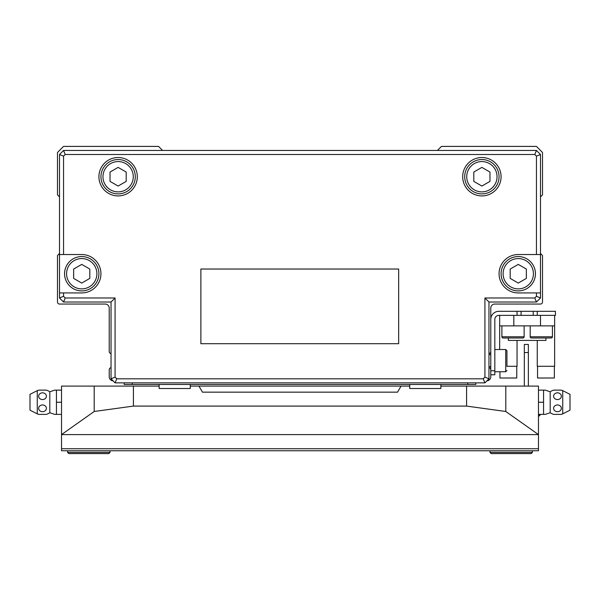 <?xml version="1.0" encoding="UTF-8"?>
<svg xmlns="http://www.w3.org/2000/svg" width="600" height="600" viewBox="0 0 600 600"><rect width="100%" height="100%" fill="white"/><g stroke="black" fill="none" stroke-linecap="round" stroke-linejoin="round"><path stroke-width="0.9" d="M57.488 277.77L57.488 302.017A2.018 2.018 0 0 0 59.505 304.043L81.735 304.043M542.513 277.77L542.513 302.017L542.513 255.54L540.495 253.515M518.265 304.043L540.495 304.043A2.018 2.018 0 0 0 542.513 302.017M540.495 196.928L542.513 194.91L542.513 152.468L536.452 146.407L441.465 146.407L437.423 150.45M162.578 150.45L158.535 146.407L63.547 146.407L57.488 152.468L57.488 194.91L59.505 196.928M59.505 253.515L57.488 255.54L57.488 302.017M59.505 304.043L105.18 304.043A4.042 4.042 0 0 1 109.222 308.085L109.222 351.532A2.018 2.018 0 0 0 111.038 353.543M111.038 367.71A2.018 2.018 0 0 0 109.222 369.72L109.222 376.8A4.042 4.042 0 0 0 113.055 380.835M486.945 380.835A4.042 4.042 0 0 0 490.778 376.8L490.778 369.72A2.018 2.018 0 0 0 488.963 367.71M488.963 353.543A2.018 2.018 0 0 0 490.778 351.532L490.778 308.085A4.042 4.042 0 0 1 494.82 304.043L540.495 304.043M61.53 390.135L54.698 390.135L56.445 390.135L56.445 414.382L54.698 414.382L49.807 412.71A12.735 12.735 0 0 1 46.41 414.382L38.648 414.382A12.735 12.735 0 0 1 37.275 413.857L37.275 390.66A12.735 12.735 0 0 1 38.648 390.135L46.41 390.135A12.735 12.735 0 0 1 49.807 391.815L54.698 390.135M49.807 412.71L49.807 391.815M42.532 411.683A3.885 3.36 0 0 1 38.648 408.322A3.885 3.36 0 0 1 42.532 404.963A3.885 3.36 0 0 1 46.41 408.322A3.885 3.36 0 0 1 42.532 411.683M42.532 399.562A3.885 3.36 180 0 1 38.648 396.195A3.885 3.36 180 0 1 42.532 392.835A3.885 3.36 180 0 1 46.41 396.195A3.885 3.36 180 0 1 42.532 399.562M37.275 413.857L30 410.183L30 394.335L37.275 390.66M159.142 386.092L61.53 386.092L61.53 450.765L538.47 450.765L538.47 386.092L440.857 386.092M409.74 386.092L190.26 386.092M532.41 452.377L531.195 453.592L491.183 453.592L489.967 452.377L532.41 452.377L532.41 450.765M110.032 452.377L108.817 453.592L68.805 453.592L67.59 452.377L110.032 452.377L110.032 450.765M489.967 450.765L489.967 452.377M538.47 434.595L505.8 411.487L466.582 406.088L133.417 406.088L94.2 411.487L61.53 434.595L538.47 434.595M198.952 386.092L202.455 392.153L397.545 392.153L401.048 386.092M67.59 450.765L67.59 452.377M538.47 390.135L545.303 390.135L550.192 391.815L550.192 412.71L545.303 414.382L543.555 414.382L545.303 414.382M538.47 414.382L543.555 414.382L543.555 390.135M557.467 411.683A3.885 3.36 0 0 1 553.59 408.322A3.885 3.36 0 0 1 557.467 404.963A3.885 3.36 0 0 1 561.352 408.322A3.885 3.36 0 0 1 557.467 411.683M550.192 412.71A12.735 12.735 0 0 0 553.59 414.382L561.352 414.382A12.735 12.735 0 0 0 562.725 413.857L562.725 390.66A12.735 12.735 0 0 0 561.352 390.135L553.59 390.135A12.735 12.735 0 0 0 550.192 391.815M557.467 399.562A3.885 3.36 180 0 1 553.59 396.195A3.885 3.36 180 0 1 557.467 392.835A3.885 3.36 180 0 1 561.352 396.195A3.885 3.36 180 0 1 557.467 399.562M562.725 413.857L570 410.183L570 394.335L562.725 390.66M538.47 402.263L543.555 402.263M61.53 402.263L56.445 402.263M61.53 414.382L56.445 414.382M528.368 386.092L528.368 344.46L524.325 344.46L524.325 386.092M490.778 374.775L494.82 374.775L494.82 319.403A4.042 4.042 0 0 1 498.862 315.36A4.042 4.042 0 0 0 494.82 319.403A4.042 4.042 0 0 1 498.862 315.36L517.05 315.36L517.05 311.317L555.45 311.317L555.45 315.36L537.263 315.36L537.263 311.317M517.05 311.317L498.862 311.317A8.085 8.085 0 0 0 490.778 319.403L490.778 370.733L494.82 370.733M506.947 366.465L506.947 350.722L506.947 366.465M533.22 315.36L533.22 311.317M521.092 315.36L521.092 311.317M503.107 337.995L522.915 337.995L503.107 337.995A1.215 1.215 0 0 1 501.893 336.78L501.893 325.868M522.915 337.995A1.215 1.215 0 0 0 524.123 336.78L524.123 325.868M531.398 337.995L551.205 337.995L531.398 337.995A1.215 1.215 0 0 1 530.19 336.78L530.19 325.868M551.205 337.995A1.215 1.215 0 0 0 552.42 336.78L552.42 325.868M554.355 366.285L554.355 378.007L537.54 378.007L537.54 366.285M516.765 366.285L516.765 378.007L499.95 378.007L499.95 371.745M554.64 315.36L554.64 366.285L537.263 366.285L537.263 340.418M517.05 340.418L517.05 366.285L506.947 366.285M499.673 349.515L499.673 315.36M554.64 325.868L540.495 325.868L540.495 315.36L513.817 315.36L513.817 325.868L499.673 325.868M508.357 337.995L508.357 340.418L545.947 340.418L545.947 337.995M513.817 325.868L540.495 325.868M464.707 176.722A17.175 17.175 0 0 0 481.882 193.897A17.175 17.175 0 0 0 499.065 176.722A17.175 17.175 0 0 0 481.882 159.54A17.175 17.175 0 0 0 464.707 176.722A17.175 17.175 0 0 1 481.882 159.54A17.175 17.175 0 0 1 499.065 176.722M501.082 176.722A19.2 19.2 0 0 0 481.882 157.523A19.2 19.2 0 0 0 462.69 176.722A19.2 19.2 0 0 0 481.882 195.923A19.2 19.2 0 0 0 501.082 176.722M100.935 176.722A17.175 17.175 0 0 0 118.118 193.897A17.175 17.175 0 0 0 135.292 176.722A17.175 17.175 0 0 0 118.118 159.54A17.175 17.175 0 0 0 100.935 176.722A17.175 17.175 0 0 1 118.118 159.54A17.175 17.175 0 0 1 135.292 176.722M137.31 176.722A19.2 19.2 0 0 0 118.118 157.523A19.2 19.2 0 0 0 98.917 176.722A19.2 19.2 0 0 0 118.118 195.923A19.2 19.2 0 0 0 137.31 176.722M499.065 273.728A19.2 19.2 0 0 0 518.265 292.928L540.495 292.928L540.495 254.528L518.265 254.528A19.2 19.2 0 0 0 499.065 273.728M501.082 273.728A17.175 17.175 0 0 0 518.265 290.903A17.175 17.175 0 0 0 535.44 273.728A17.175 17.175 0 0 0 518.265 256.553A17.175 17.175 0 0 0 501.082 273.728A17.175 17.175 0 0 0 518.265 290.903A17.175 17.175 0 0 0 535.44 273.728M64.56 273.728A17.175 17.175 0 0 0 81.735 290.903A17.175 17.175 0 0 0 98.917 273.728A17.175 17.175 0 0 0 81.735 256.553A17.175 17.175 0 0 0 64.56 273.728A17.175 17.175 0 0 0 81.735 290.903A17.175 17.175 0 0 0 98.917 273.728M409.74 384.472L409.74 388.515L440.857 388.515L440.857 384.472M159.142 384.472L159.142 388.515L190.26 388.515L190.26 384.472M475.822 382.86L475.822 384.472L124.177 384.472L124.177 382.86M481.882 186.053L489.967 181.387L489.967 172.058L481.882 167.385L473.805 172.058L473.805 181.387L481.882 186.053M118.118 186.053L126.195 181.387L126.195 172.058L118.118 167.385L110.032 172.058L110.032 181.387L118.118 186.053M89.82 278.392L81.735 283.065L73.65 278.392L73.65 269.062L81.735 264.39L89.82 269.062L89.82 278.392M526.35 278.392L518.265 283.065L510.18 278.392L510.18 269.062L518.265 264.39L526.35 269.062L526.35 278.392M59.505 254.528L59.505 292.928L81.735 292.928A19.2 19.2 0 0 0 100.935 273.728A19.2 19.2 0 0 0 81.735 254.528L59.505 254.528L59.505 154.493L63.547 156.165L63.547 254.528M115.08 297.983L115.08 377.145L116.76 378.817L483.24 378.817L484.92 377.145L484.92 297.983L534.78 297.983L536.452 302.017L488.963 302.017L488.963 378.817L484.92 382.86L115.08 382.86L111.038 378.817L111.038 302.017L63.547 302.017L65.22 297.983L115.08 297.983L111.038 302.017M540.495 292.928L540.495 297.983L536.452 302.017M540.495 297.983L536.452 296.303L536.452 292.928M534.78 297.983L536.452 296.303M59.505 154.493L63.547 150.45L536.452 150.45L540.495 154.493L540.495 254.528M540.495 154.493L536.452 156.165L534.78 154.493L65.22 154.493L63.547 156.165M536.452 254.528L536.452 156.165M484.92 297.983L488.963 302.017M536.452 150.45L534.78 154.493M484.92 377.145L488.963 378.817M63.547 150.45L65.22 154.493M483.24 378.817L484.92 382.86M116.76 378.817L115.08 382.86M115.08 377.145L111.038 378.817M63.547 302.017L59.505 297.983L63.547 296.303L65.22 297.983M200.88 269.032L200.88 343.71L398.67 343.71L398.67 269.032L200.88 269.032M63.547 292.928L63.547 296.303M59.505 297.983L59.505 292.928M505.8 411.487L505.8 386.092M466.582 406.088L466.582 386.092M133.417 406.088L133.417 386.092M94.2 411.487L94.2 386.092M538.47 448.74L61.53 448.74M538.47 416.205L538.875 416.205L538.875 414.382M528.368 352.545L524.325 352.545M506.947 370.53L505.732 371.745L505.732 349.515L494.82 349.515M530.19 336.78L552.42 336.78M501.893 336.78L524.123 336.78M466.732 176.722A15.158 15.158 0 0 0 481.882 191.88A15.158 15.158 0 0 0 497.04 176.722A15.158 15.158 0 0 0 481.882 161.565A15.158 15.158 0 0 0 466.732 176.722M102.96 176.722A15.158 15.158 0 0 0 118.118 191.88A15.158 15.158 0 0 0 133.267 176.722A15.158 15.158 0 0 0 118.118 161.565A15.158 15.158 0 0 0 102.96 176.722M503.107 273.728A15.158 15.158 0 0 0 518.265 288.885A15.158 15.158 0 0 0 533.423 273.728A15.158 15.158 0 0 0 518.265 258.57A15.158 15.158 0 0 0 503.107 273.728M66.578 273.728A15.158 15.158 0 0 0 81.735 288.885A15.158 15.158 0 0 0 96.892 273.728A15.158 15.158 0 0 0 81.735 258.57A15.158 15.158 0 0 0 66.578 273.728M132.262 384.472L132.262 382.86M467.737 384.472L467.737 382.86M538.875 416.205L540.495 414.585M505.732 371.745L494.82 371.745M490.778 366.69L488.963 366.69M490.778 354.562L488.963 354.562M505.732 349.515L506.947 350.722"/></g></svg>
